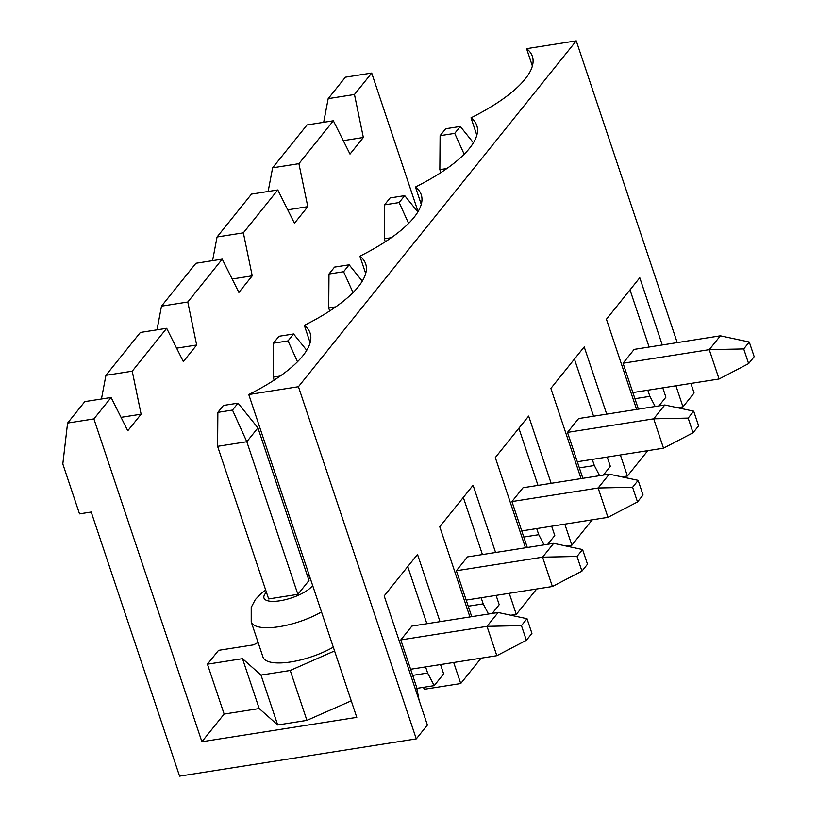 <?xml version="1.0" encoding="UTF-8"?>
<svg xmlns="http://www.w3.org/2000/svg" width="817" height="817" viewBox="0 0 817 817"><rect width="100%" height="100%" fill="white"/><g stroke="black" fill="none" stroke-linecap="round" stroke-linejoin="round"><path stroke-width="1.23" d="M132.231 371.194L105.924 375.33L140.371 332.448L166.678 328.301L132.231 371.194L141.106 414.188L121.049 417.344M101.451 399.002L105.924 375.33M141.106 414.188L127.769 430.784L111.112 397.481L84.815 401.617L67.586 423.063L93.894 418.917L111.112 397.481M67.586 423.063L62.817 463.974L79.515 513.862L91.208 512.024L179.577 776.15L416.282 738.885L298.44 386.717L248.766 394.54A128.524 42.27 -18.5 0 0 310.123 333.07A128.524 42.27 -18.5 0 0 304.332 325.36A128.524 42.27 -18.5 0 0 365.679 263.901A128.524 42.27 -18.5 0 0 359.888 256.191A128.524 42.27 -18.5 0 0 421.245 194.722A128.524 42.27 -18.5 0 0 415.455 187.022A128.524 42.27 -18.5 0 0 476.801 125.552A128.524 42.27 -18.5 0 0 471.011 117.842A128.524 42.27 -18.5 0 0 532.367 56.383A128.524 42.27 -18.5 0 0 526.577 48.673L576.251 40.85L298.44 386.717M321.51 611.933A45.875 15.084 161.5 0 1 279.159 626.69A45.875 15.084 161.5 0 1 251.217 621.88L262.992 657.103A45.875 15.084 -18.5 0 0 290.944 661.913A45.875 15.084 -18.5 0 0 333.285 647.156M416.803 688.374L434.205 685.637L443.651 673.882L440.526 664.558M658.88 405.926L665.896 397.185L662.781 387.861M603.314 475.096L610.34 466.354L607.215 457.04M547.758 544.275L554.774 535.533L551.659 526.209M492.191 613.444L499.207 604.703L496.093 595.379M157.007 329.823L161.49 306.161L195.937 263.268L222.234 259.132L187.787 302.014L161.49 306.161M258.111 642.509L253.617 644.827L218.547 650.342L207.436 664.18L224.134 714.068L201.901 741.744L356.784 717.357L248.766 394.54M310.133 342.711L304.332 325.36M440.016 621.655L417.518 554.416L384.184 595.92L427.393 725.047L416.282 738.885M453.68 662.485L460.727 683.543L481.111 658.165M495.582 552.486L473.084 485.247L439.75 526.751L469.928 616.947M509.246 593.316L516.293 614.374L536.677 588.996M551.148 483.307L528.65 416.067L495.306 457.571L525.494 547.778M564.802 524.136L571.849 545.205L592.233 519.816M606.704 414.137L584.206 346.898L550.872 388.402L581.05 478.599M620.369 454.967L627.415 476.025L647.799 450.647M662.27 344.968L639.772 277.729L606.428 319.233L636.617 409.429M675.925 385.798L682.971 406.856L677.507 407.714M690.886 383.439L694.093 393.018L682.971 406.856M677.222 342.609L576.251 40.85M354.476 94.496L328.179 98.643L345.397 77.196L371.704 73.05L354.476 94.496L363.351 137.491L350.013 154.096L333.367 120.783L298.91 163.676L272.612 167.812L307.059 124.93L333.367 120.783M323.695 122.305L328.179 98.643M421.255 204.362L415.455 187.022M476.822 135.193L471.011 117.842M268.139 191.474L272.612 167.812M365.699 273.542L359.888 256.191M243.354 232.845L217.056 236.981L251.503 194.099L277.8 189.952L243.354 232.845L252.228 275.84L238.891 292.435L222.234 259.132M582.858 478.323L567.488 432.397L578.599 418.559L664.803 404.987L693.704 411.186L688.149 418.1L693.061 432.775L698.617 425.861L693.704 411.186M212.573 260.654L217.056 236.981M527.292 547.492L511.932 501.567L523.043 487.739L609.247 474.166L638.148 480.355L632.593 487.279L637.495 501.955L643.05 495.031L638.148 480.355M471.736 616.661L456.366 570.746L467.477 556.908L553.681 543.336L582.582 549.535L577.027 556.448L581.939 571.124L587.494 564.21L582.582 549.535M201.901 741.744L93.894 418.917M418.059 211.613L371.704 73.05M298.91 163.676L307.795 206.67L294.457 223.266L277.8 189.952M187.787 302.014L196.662 345.009L183.335 361.614L166.678 328.301M419.121 700.343L416.517 686.872L400.8 639.915L411.921 626.077L498.125 612.505L527.016 618.704L521.46 625.618L526.373 640.293L531.928 633.379L527.016 618.704M425.575 666.907L427.628 673.034L434.205 685.637M407.754 566.579L426.872 623.728M423.533 687.311L424.197 689.293L460.727 683.543M224.134 714.068L259.193 708.553L277.698 724.975L306.916 720.369L351.249 700.833M532.378 66.024L526.577 48.673M363.351 137.491L343.293 140.647M536.698 528.568L538.75 534.696L544.061 544.857M518.877 428.241L537.994 485.38M566.385 546.062L571.849 545.205M621.951 476.883L627.415 476.025M510.829 615.232L516.293 614.374M463.31 497.41L482.428 554.559M481.142 597.738L483.194 603.865L488.495 614.027M468.233 606.224L483.194 603.865M309.337 575.566L307.468 575.924M252.228 275.84L232.171 278.995M523.799 537.045L538.75 534.696M307.795 206.67L287.737 209.826M579.365 467.875L594.316 465.516L599.617 475.678M574.433 359.061L593.561 416.21M592.264 459.389L594.316 465.516M634.921 398.696L649.872 396.347L655.183 406.509M638.414 409.143L623.054 363.228L634.166 349.39L720.369 335.818L749.271 342.017L743.715 348.93L748.627 363.606L754.183 356.692L749.271 342.017M647.83 390.22L649.872 396.347M629.999 289.892L649.117 347.041M217.863 412.371L217.598 446.327L268.66 598.932L297.878 594.337L308.989 580.499L257.937 427.894L238.033 403.149L223.419 405.457L217.863 412.371L232.477 410.073L238.033 403.149M196.662 345.009L176.605 348.165M207.436 664.18L242.506 658.665L259.193 708.553M242.506 658.665L261.001 675.087L277.698 724.975M261.001 675.087L290.229 670.481L306.916 720.369M290.229 670.481L334.562 650.945M412.677 675.393L427.628 673.034M440.108 135.683L454.722 133.375L460.277 126.461L445.663 128.759L440.108 135.683L439.842 169.64L440.843 172.612M473.421 142.791L460.277 126.461M464.179 154.239L454.722 133.375M446.879 168.527L439.842 169.64M632.869 392.568L719.072 378.996L709.258 349.656L623.054 363.228M743.715 348.93L709.258 349.656L720.369 335.818M719.072 378.996L748.627 363.606M384.552 204.853L399.156 202.555L404.711 195.631L390.107 197.939L384.552 204.853L384.286 238.809L385.277 241.781M417.855 211.96L404.711 195.631M408.612 223.409L399.156 202.555M391.312 237.706L384.286 238.809M577.313 461.748L663.516 448.176L653.692 418.825L567.488 432.397M688.149 418.1L653.692 418.825L664.803 404.987M663.516 448.176L693.061 432.775M328.985 274.022L343.6 271.724L349.155 264.81L334.541 267.108L328.985 274.022L328.72 307.978L329.721 310.96M362.288 281.14L349.155 264.81M353.046 292.578L343.6 271.724M335.756 306.875L328.72 307.978M521.746 530.917L607.95 517.345L598.136 487.994L511.932 501.567M632.593 487.279L598.136 487.994L609.247 474.166M607.95 517.345L637.495 501.955M273.429 343.201L288.033 340.893L293.589 333.979L278.985 336.277L273.429 343.201L273.164 377.158L274.155 380.13M306.732 350.309L293.589 333.979M297.49 361.757L288.033 340.893M280.19 376.045L273.164 377.158M466.19 600.087L552.394 586.514L542.57 557.174L456.366 570.746M577.027 556.448L542.57 557.174L553.681 543.336M552.394 586.514L581.939 571.124M257.937 427.894L246.816 441.731L232.477 410.073M297.878 594.337L246.816 441.731L217.598 446.327M410.624 669.266L496.828 655.694L487.014 626.343L400.8 639.915M521.46 625.618L487.014 626.343L498.125 612.505M496.828 655.694L526.373 640.293M312.645 585.452A26.215 8.619 161.5 0 1 279.935 600.781A26.215 8.619 161.5 0 1 266.434 592.294M308.254 578.293A26.215 8.619 161.5 0 1 310.419 578.793M251.217 621.88L251.217 607.399L255.292 599.627L260.878 593.714L265.699 590.078M307.519 576.087L309.49 576.005"/></g></svg>
